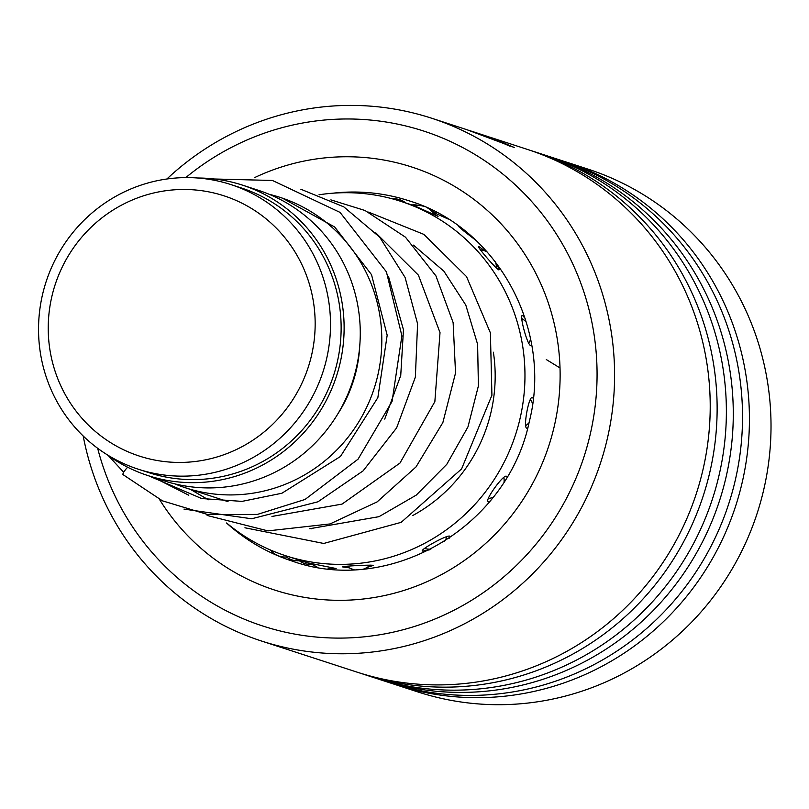 <?xml version="1.0" encoding="UTF-8"?>
<svg xmlns="http://www.w3.org/2000/svg" width="809" height="809" viewBox="0 0 809 809"><rect width="100%" height="100%" fill="white"/><g stroke="black" fill="none" stroke-linecap="round" stroke-linejoin="round"><path stroke-width="1.21" d="M191.935 189.721A136.832 133.111 -72 0 0 48.621 317.694A136.832 133.111 -72 0 0 171.447 462.192A136.832 133.111 -72 0 0 314.772 334.218A136.832 133.111 -72 0 0 191.935 189.721M195.727 177.869A149.665 145.59 -72 0 0 41.441 299.623A149.665 145.59 -72 0 0 138.197 469.19A149.665 145.59 -72 0 0 173.318 475.884A149.665 145.59 -72 0 0 327.605 354.13A149.665 145.59 -72 0 0 230.848 184.563A149.665 145.59 -72 0 0 195.727 177.869M138.197 469.19L148.836 472.648A149.665 145.59 -72 0 0 183.956 479.343A149.665 145.59 -72 0 0 338.233 357.598A149.665 145.59 -72 0 0 241.487 188.022L230.848 184.563M174.946 483.903A152.719 148.563 -72 0 0 185.574 487.827A152.719 148.563 -72 0 0 221.413 494.653A152.719 148.563 -72 0 0 378.845 370.421A152.719 148.563 -72 0 0 280.116 197.386A152.719 148.563 -72 0 0 269.215 194.312M107.597 455.012A152.719 148.563 -72 0 0 147.885 475.561L164.035 480.819A152.719 148.563 -72 0 0 199.874 487.645A152.719 148.563 -72 0 0 357.305 363.413A152.719 148.563 -72 0 0 258.577 190.378L242.427 185.119A152.719 148.563 -72 0 0 206.588 178.293A152.719 148.563 -72 0 0 197.77 178.01M147.885 475.561A152.719 148.563 -72 0 0 183.724 482.386A152.719 148.563 -72 0 0 341.155 358.154A152.719 148.563 -72 0 0 242.427 185.119M337.677 414.147A134.395 130.734 -72 0 0 359.702 346.485M97.656 448.277A260.235 253.146 -72 0 0 345.908 638.008A260.235 253.146 -72 0 0 590.115 434.787A260.235 253.146 -72 0 0 479.818 157.512A260.235 253.146 -72 0 0 185.767 177.606M166.866 179.011A274.888 267.405 108 0 1 431.551 118.195A274.888 267.405 108 0 1 607.246 439.004A274.888 267.405 108 0 1 261.378 640.981A274.888 267.405 108 0 1 83.206 436.021M392.769 683.726A274.888 267.405 -72 0 0 396.218 684.879L417.798 691.907A274.888 267.405 -72 0 0 763.676 489.93A274.888 267.405 -72 0 0 587.981 169.121L566.391 162.093A274.888 267.405 -72 0 0 562.933 160.991M261.378 640.981L357.002 672.117A274.888 267.405 -72 0 0 702.869 470.14A274.888 267.405 -72 0 0 527.175 149.331L491.73 137.783L514.231 147.481L467.005 129.743L431.551 118.195M360.46 673.209A274.888 267.405 -72 0 0 363.908 674.362A274.888 267.405 -72 0 0 709.786 472.385A274.888 267.405 -72 0 0 534.082 151.576A274.888 267.405 -72 0 0 530.623 150.474M363.908 674.362L373.151 677.376A274.888 267.405 -72 0 0 719.029 475.399A274.888 267.405 -72 0 0 543.335 154.58L534.082 151.576M376.62 678.468A274.888 267.405 -72 0 0 380.058 679.621A274.888 267.405 -72 0 0 725.936 477.644A274.888 267.405 -72 0 0 550.241 156.835A274.888 267.405 -72 0 0 546.773 155.732M380.058 679.621L389.311 682.634A274.888 267.405 -72 0 0 735.179 480.647A274.888 267.405 -72 0 0 559.484 159.838L550.241 156.835M396.218 684.879A274.888 267.405 -72 0 0 742.086 482.902A274.888 267.405 -72 0 0 566.391 162.093M468.472 130.219L503.067 142.515L488.666 136.792M490.173 137.287L491.73 137.783M502.824 143.102L509.579 146.075M214.496 179.001L272.421 180.458L340.053 212.403L386.419 271.854L401.891 335.856L392.052 401.486L358.053 459.178L305.033 499.466L257.363 514.423L207.66 514.524L162.447 500.842L123.069 474.65A7.332 1.557 -48.1 0 1 126.335 468.654A7.332 1.557 -48.1 0 1 127.64 467.228M330.234 568.211L336.15 568.525L307.855 562.852L313.032 564.379M459.896 227.026L458.703 226.601L463.992 231.162L475.793 240.273M367.053 567.443L373.515 565.36C369.844 564.652 338.263 566.371 343.097 567.018L349.175 567.817M449.217 538.228L449.996 536.954L449.622 536.114C446.174 535.073 418.223 550.626 422.713 551.091L429.437 549.847M506.93 477.088L506.323 476.198C502.945 474.752 484.166 501.064 488.242 501.54L490.011 501.165M533.252 398.433L532.383 397.482C528.904 395.621 523.008 427.476 526.71 428.153L527.529 428.022M525.142 318.341L522.634 315.55C518.882 313.407 527.053 344.492 530.502 345.494L531.614 344.573M484.874 250.921L479.019 246.644C474.893 244.338 495.512 268.507 498.86 269.913L499.446 269.589L495.654 262.601M414.683 205.901L438.063 216.387L433.604 213.596M434.635 212.534L432.057 211.614M493.379 352.198A155.773 151.536 108 0 1 412.61 515.596M318.989 194.787A186.313 181.246 108 0 1 372.292 194.635A186.313 181.246 108 0 1 400.9 201.37A186.313 181.246 108 0 1 519.681 420.093A186.313 181.246 108 0 1 314.185 562.447A186.313 181.246 108 0 1 285.567 555.702A186.313 181.246 108 0 1 226.651 523.019M432.289 211.887L448.226 219.077M560.02 367.943L546.318 359.57M226.55 522.988A189.367 184.219 -72 0 0 291.887 560.981C389.26 596.081 507.769 527.165 529.319 421.489C552.951 328.95 496.959 227.137 409.121 200.834A189.367 184.219 -72 0 0 332.893 193.199M254.339 177.737A222.354 216.306 108 0 1 481.557 205.446A222.354 216.306 108 0 1 554.185 426.606A222.354 216.306 108 0 1 378.369 596.779A222.354 216.306 108 0 1 159.484 499.406M311.425 528.793L310.707 528.56M273.725 516.516L272.946 516.263M228.067 501.661L185.574 487.827M488.687 136.802L470.019 130.724M502.591 143.638L503.067 142.515M153.953 477.532L188.8 495.239M384.73 419.082L400.738 375.467L403.458 329.779L388.583 276.749M190.611 489.465L208.317 499.79M271.945 516.445L342.045 504.098L399.959 463.072L434.858 401.638L440.015 332.63L418.415 275.171L375.801 232.861M309.786 528.722L378.986 516.678L416.261 495.108L446.78 464.326L467.956 426.93L478.402 385.913L477.613 344.3L465.802 305.084L443.858 271.146L413.48 245.127M282.493 198.185L334.704 227.005L371.503 274.635L387.177 335.179L377.854 397.644L340.437 456.488L281.886 493.247L242.022 501.388L201.633 498.536L148.623 475.803M123.686 472.264L108.072 455.356M183.997 509.104L251.66 518.771L317.957 501.792L363.11 470.858L396.643 427.85L415.361 377.115L417.586 323.802L405.087 277.436L379.664 237.138L343.835 206.892L300.867 189.235M207.134 515.464L267.931 530.886L330.042 523.939L377.136 501.883L416.018 466.914L442.867 422.571L455.538 372.989L453.131 322.589L435.92 275.869L405.471 237.189L365.071 210.522L330.871 199.874M191.42 489.728L192.148 490.487M244.935 527.781L323.721 543.456L401.173 522.341L461.595 468.917L491.923 395.217L490.396 332.873L466.52 276.597L423.865 234.388L368.55 212.12M313.538 564.813L285.567 555.702M434.989 212.474L431.925 211.473M414.754 205.88L400.9 201.37M299.29 560.708A18.324 18.324 0 0 0 312.244 564.389A18.324 18.324 0 0 0 316.612 566.846M436.385 212.302A18.324 18.324 0 0 0 434.109 212.636M286.396 556.956A18.324 18.324 0 0 0 300.483 560.566M347.627 192.714A18.324 18.324 0 0 0 343.117 192.734M423.673 206.295A18.324 18.324 0 0 0 414.37 205.971M434.322 214.769A18.324 18.324 0 0 0 427.799 208.105M487.352 252.125A18.324 18.324 0 0 0 480.354 249.769M496.453 268.133A18.324 18.324 0 0 0 495.391 261.813M528.783 343.481A18.324 18.324 0 0 0 530.562 338.991M526.346 322.184A18.324 18.324 0 0 0 521.704 318.503M525.597 425.645A18.324 18.324 0 0 0 529.025 422.743M532.605 403.681A18.324 18.324 0 0 0 530.289 399.464M488.221 498.566A18.324 18.324 0 0 0 493.217 497.161M504.088 481.719A18.324 18.324 0 0 0 503.865 477.239M424.452 548.441A18.324 18.324 0 0 0 430.894 549.099M444.586 541.251A18.324 18.324 0 0 0 446.942 536.498M346.707 566.239A18.324 18.324 0 0 0 354.008 569.566M363.908 568.909A18.324 18.324 0 0 0 370.209 565.097M270.398 549.989A18.324 18.324 0 0 0 288.479 556.653M433.685 210.916A18.324 18.324 0 0 0 431.51 211.028M418.829 205.516A18.324 18.324 0 0 0 411.882 204.95M405.784 202.958A18.324 18.324 0 0 0 392.628 198.903M463.304 229.604A18.324 18.324 0 0 0 461.858 229.503M312.517 563.913A18.324 18.324 0 0 0 317.411 567.24M328.08 568.707A18.324 18.324 0 0 0 331.892 567.645"/></g></svg>
